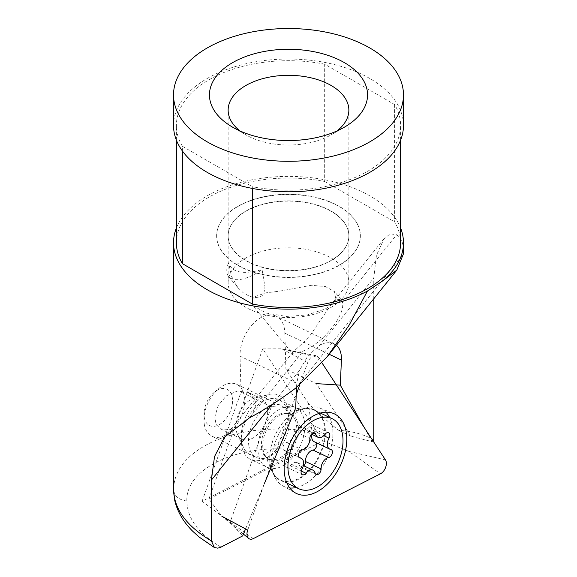 <?xml version="1.0" encoding="UTF-8"?>
<svg xmlns="http://www.w3.org/2000/svg" width="577" height="577" viewBox="0 0 577 577"><rect width="100%" height="100%" fill="white"/><g stroke="black" fill="none" stroke-linecap="round" stroke-linejoin="round"><path stroke-width="0.43" stroke-dasharray="2.88 2.16" d="M303.891 465.841A4.313 2.697 -64.5 0 1 300.588 467.06A4.313 2.697 -64.5 0 1 299.506 465.61A8.626 5.395 115.5 0 0 297.343 462.718A8.626 5.395 115.5 0 0 290.238 465.769A4.313 2.697 -64.5 0 1 286.69 467.291A4.313 2.697 -64.5 0 1 285.528 465.473A4.313 2.697 -64.5 0 1 286.329 461.816A8.626 5.395 115.5 0 0 287.937 454.496A8.626 5.395 115.5 0 0 285.615 450.861A8.626 5.395 115.5 0 0 284.627 450.558A4.313 2.697 -64.5 0 1 284.129 450.413A4.313 2.697 -64.5 0 1 282.968 448.589A4.313 2.697 -64.5 0 1 286.704 442.487A8.626 5.395 115.5 0 0 294.263 431.077A4.313 2.697 -64.5 0 1 295.871 426.728A4.313 2.697 -64.5 0 1 299.167 425.509A4.313 2.697 -64.5 0 1 300.256 426.958A8.626 5.395 115.5 0 0 302.42 429.851A8.626 5.395 115.5 0 0 309.517 426.8A4.313 2.697 -64.5 0 1 313.066 425.278A4.313 2.697 -64.5 0 1 314.227 427.095A4.313 2.697 -64.5 0 1 313.426 430.752A8.626 5.395 115.5 0 0 312.006 434.416M204.215 417.092A20.123 12.586 115.5 0 0 220.76 423.72A20.123 12.586 115.5 0 0 232.343 397.748A20.123 12.586 115.5 0 0 214.348 392.223A20.123 12.586 115.5 0 0 203.998 413.94A20.123 12.586 115.5 0 0 204.215 417.092M204.265 424.131A28.742 17.981 115.5 0 0 211.997 436.262A28.742 17.981 115.5 0 0 234.969 426.966A28.742 17.981 115.5 0 0 244.446 396.493A28.742 17.981 115.5 0 0 236.714 384.361A28.742 17.981 115.5 0 0 218.733 388.602A28.742 17.981 115.5 0 0 203.955 419.623A28.742 17.981 115.5 0 0 204.265 424.131M248.81 445.343A28.742 17.981 115.5 0 0 256.541 457.482A28.742 17.981 115.5 0 0 260.314 458.535A28.742 17.981 115.5 0 0 281.331 445.776A28.742 17.981 115.5 0 0 288.998 417.712A28.742 17.981 115.5 0 0 284.461 407.845A28.742 17.981 115.5 0 0 281.259 405.581A28.742 17.981 115.5 0 0 258.287 414.877A28.742 17.981 115.5 0 0 248.81 445.343M270.123 463.684A38.803 24.27 115.5 0 0 272.315 471.258A38.803 24.27 115.5 0 0 280.559 480.064A38.803 24.27 115.5 0 0 311.573 467.514A38.803 24.27 115.5 0 0 324.375 426.381A38.803 24.27 115.5 0 0 313.931 409.995A38.803 24.27 115.5 0 0 301.901 409.143A38.803 24.27 115.5 0 0 270.123 463.684M314.148 441.708A8.626 5.395 115.5 0 0 315.136 442.011A4.313 2.697 -64.5 0 1 315.633 442.155A4.313 2.697 -64.5 0 1 316.326 442.747M322.016 362.955L318.273 357.242A8.626 5.395 115.5 0 0 315.98 355.641A8.626 5.395 115.5 0 0 309.849 358.757A8.626 5.395 115.5 0 0 307.678 362.644L299.672 384.996M296.232 487.529A43.116 26.968 115.5 0 0 318.468 472.13A43.116 26.968 115.5 0 0 329.611 417.467M325.911 412.18A43.116 26.968 115.5 0 0 319.809 408.062A43.116 26.968 115.5 0 0 307.476 407.571A43.116 26.968 115.5 0 0 286.156 422.753A43.116 26.968 115.5 0 0 274.609 476.58A43.116 26.968 115.5 0 0 282.759 485.848A43.116 26.968 115.5 0 0 289.798 487.983M277.241 448.524A33.055 20.678 115.5 0 0 279.066 399.76A33.055 20.678 115.5 0 0 252.466 410.673A33.055 20.678 115.5 0 0 250.634 459.443A33.055 20.678 115.5 0 0 277.241 448.524M208.917 499.011L262.708 348.883L322.932 440.907L208.917 499.011L221.842 516.227L253.296 538.615M322.932 440.907L348.991 451.438L380.438 473.825M296.261 394.517L247.699 530.061M262.708 348.883L281.828 348.811L318.273 357.242M176.396 242.766A112.104 64.718 180 0 1 209.235 197.002A112.104 64.718 180 0 1 324.671 181.51L324.671 64.162L394.603 104.538A112.104 64.718 180 0 1 400.604 125.418A112.104 64.718 180 0 1 367.765 171.189A112.104 64.718 180 0 1 252.329 186.681L252.329 188.434M292.424 353.412L292.784 352.251L305.507 340.538L310.621 334.703L331.09 304.606L336.997 299.218L341.346 299.845L342.457 302.16C343.575 307.065 341.461 313.751 336.11 322.197C326.517 336.038 315.496 345.702 303.048 351.184L292.424 353.412L252.589 305.392L253.144 297.227L265.939 292.827L279.102 291.234L311.299 285.29L325.406 286.553L334.48 291.58L335.742 299.059L328.666 306.914L325.168 309.005L307.202 314.963L286.459 316.434L266.185 313.073L252.589 305.392M339.312 265.067A71.858 41.486 0 0 0 360.358 235.726A71.858 41.486 0 0 0 316.001 197.399A71.858 41.486 0 0 0 237.688 206.393A71.858 41.486 180 0 0 216.642 235.726A71.858 41.486 180 0 0 260.999 274.061A71.858 41.486 180 0 0 339.312 265.067M237.688 206.624A71.858 41.486 180 0 1 316.001 197.63A71.858 41.486 180 0 1 360.358 235.964A71.858 41.486 180 0 1 339.312 265.297A71.858 41.486 180 0 1 260.999 274.291A71.858 41.486 180 0 1 216.642 235.964A71.858 41.486 180 0 1 237.688 206.624M240.104 130.993A60.361 34.851 180 0 0 245.816 134.809A60.361 34.851 180 0 0 331.184 134.809L344.397 127.178L331.184 134.809A60.361 34.851 0 0 0 336.896 130.993M331.184 260.371A60.361 34.851 0 0 0 348.861 235.726A60.361 34.851 0 0 0 311.602 203.53A60.361 34.851 0 0 0 245.816 211.088A60.361 34.851 0 0 0 228.139 235.726A60.361 34.851 0 0 0 265.398 267.923A60.361 34.851 0 0 0 331.184 260.371M221.049 547.104C198.647 533.941 187.244 518.579 186.84 501.016C185.426 467.038 243.278 441.629 300.927 450.659C308.046 446.807 311.753 440.576 312.056 431.978C274.832 425.364 233.966 430.175 207.201 444.485C185.412 456.292 174.182 471.221 173.526 489.267L173.526 489.671M254.435 398.188A22.424 14.021 -64.5 0 0 235.842 427.067A22.424 14.021 115.5 0 0 237.342 434.077A22.424 14.021 115.5 0 0 242.109 439.162A22.424 14.021 115.5 0 0 259.059 433.038A22.424 14.021 115.5 0 0 267.656 410.781A22.424 14.021 -64.5 0 0 261.388 398.678A22.424 14.021 -64.5 0 0 254.435 398.188L268.687 394.531A33.055 20.678 -64.5 0 1 288.175 413.096A33.055 20.678 -64.5 0 1 270.224 450.839A33.055 20.678 -64.5 0 1 243.487 447.442A33.055 20.678 -64.5 0 1 241.273 437.114A33.055 20.678 -64.5 0 1 268.687 394.531M248.305 392.447L237.392 391.011L226.372 395.822L218.156 405.559L214.788 417.041L216.072 424.362L220.587 428.913L230.54 429.533L241.951 424.643L251.543 416.01L256.087 404.282L254.205 397.596L248.305 392.447L261.388 398.678M403.474 125.418A114.974 66.384 0 0 0 332.496 64.09A114.974 66.384 0 0 0 207.201 78.486A114.974 66.384 0 0 0 173.526 125.418M176.396 228.016A114.974 66.384 180 0 1 207.201 195.827A114.974 66.384 180 0 1 320.35 178.985A114.974 66.384 180 0 1 400.604 228.016M373.766 298.792L373.766 278.085L376.435 255.351L384.087 238.676L390.211 233.844L396.644 234.745C401.174 238.128 403.446 243.335 403.474 250.36M373.766 439.862C363.77 434.279 352.1 431.113 338.749 430.363C329.114 422.739 319.023 413.774 308.486 403.46L312.056 431.978M324.671 64.162A112.104 64.718 0 0 0 209.235 79.655A112.104 64.718 0 0 0 176.396 125.418A112.104 64.718 0 0 0 182.397 146.306L182.397 150.986M228.139 282.665A60.361 34.851 0 0 1 245.816 258.027A60.361 34.851 180 0 1 311.602 250.468A60.361 34.851 180 0 1 348.861 282.665A60.361 34.851 180 0 1 331.184 307.31A60.361 34.851 0 0 1 265.398 314.862A60.361 34.851 0 0 1 228.139 282.665L228.139 235.964A60.361 34.851 180 0 1 245.816 211.319A60.361 34.851 180 0 1 311.602 203.768A60.361 34.851 180 0 1 348.861 235.964A60.361 34.851 180 0 1 331.184 260.602A60.361 34.851 180 0 1 265.398 268.161A60.361 34.851 180 0 1 228.139 235.964M272.106 404.549L299.485 370.492L308.017 355.663L319.658 345.399L373.766 278.085M237.883 287.663L231.521 276.318L228.593 262.766C231.867 272.589 243.025 274.861 262.066 269.574L264.973 286.884L263.927 293.029L262.311 295.453L259.938 297.011L254.839 297.631L249.56 296.333L243.35 292.864L237.976 287.772L228.629 276.513A35.933 16.221 -39.7 0 0 262.066 269.574M182.397 146.306L252.329 186.681M394.603 104.538L394.603 221.885A112.104 64.718 180 0 1 400.604 242.766M324.671 181.51L394.603 221.885M300.927 450.659L202.087 501.276L241.042 392.115L240.025 356.139L296.758 383.164L299.485 370.492M336.413 345.255L276.051 316.109A31.62 19.777 115.5 0 1 284.879 333.167L285.896 369.143L308.486 403.46M276.051 316.109A31.62 19.777 115.5 0 0 252.142 324.743A31.62 19.777 115.5 0 0 240.025 356.139M295.662 408.134L271.414 406.583L230.122 522.286L242.672 535.91M264.194 484.024L245.571 528.929M363.791 426.792L372.194 441.693L350.83 436.118L316.268 383.611L285.896 369.143M334.126 343.769C329.994 341.916 325.176 342.457 319.658 345.392M296.571 387.441L296.758 383.164M271.414 406.583L241.042 392.115M202.087 501.276L230.122 522.286M372.194 441.693L372.958 440.799M350.83 436.118L338.749 430.363M228.593 262.766A35.933 16.221 -39.7 0 0 228.629 276.513M313.426 430.752L323.776 435.685M286.329 461.816L301.922 469.238M263.011 449.202A25.164 15.738 115.5 0 0 264.439 454.106A25.164 15.738 115.5 0 0 285.99 455.715A25.164 15.738 115.5 0 0 298.194 425.011A25.164 15.738 115.5 0 0 283.617 413.832A25.164 15.738 115.5 0 0 263.011 449.202M284.627 450.558L299.29 457.547M290.238 465.769L301.23 471.005M261.677 448.329A24.876 15.557 115.5 0 0 271.637 459.746A24.876 15.557 115.5 0 0 289.827 448.704A24.876 15.557 115.5 0 0 296.455 424.412A24.876 15.557 115.5 0 0 292.532 415.873A24.876 15.557 115.5 0 0 271.565 420.049A24.876 15.557 115.5 0 0 261.677 448.329M315.136 442.011L330.729 449.433M299.506 465.61L315.1 473.039M286.704 442.487L302.298 449.916M294.263 431.077L309.856 438.498M300.256 426.958L312.958 433.002M309.517 426.8L325.111 434.229M282.86 422.717A39.214 24.53 115.5 0 0 272.351 471.676A39.214 24.53 115.5 0 0 312.251 467.63A39.214 24.53 115.5 0 0 324.873 425.725A39.214 24.53 115.5 0 0 302.254 408.905A39.214 24.53 115.5 0 0 282.86 422.717M268.969 418.534A33.055 20.678 115.5 0 0 267.137 467.305A33.055 20.678 115.5 0 0 293.743 456.385A33.055 20.678 115.5 0 0 295.568 407.614A33.055 20.678 115.5 0 0 268.969 418.534M348.991 451.438L385.436 459.869M315.98 355.641L281.828 348.811L307.678 362.644M186.84 501.016C178.668 499.913 174.232 495.996 173.526 489.267M342.457 302.153L396.644 234.745M249.459 417.842L303.048 351.184M295.698 388.105L403.251 254.313M284.879 333.167L329.171 354.264M272.315 471.258L264.439 454.106C265.824 456.768 267.324 458.398 268.94 458.989L271.637 459.746L260.314 458.535M301.901 409.143L283.617 413.832C286.56 413.233 288.767 413.37 290.245 414.25L292.532 415.873L284.461 407.845M284.129 450.413L299.715 457.835M286.69 467.291L302.283 474.72M211.997 436.262L256.541 457.482M280.559 480.064L286.957 483.108M313.931 409.995L320.329 413.045M236.714 384.361L281.259 405.581M203.998 413.94L203.955 419.623M214.348 392.223L218.733 388.602M315.633 442.155L331.22 449.584M300.588 467.06L316.182 474.489M297.343 462.718L303.343 465.574M285.615 450.861L299.03 457.244M299.167 425.509L314.761 432.938M302.42 429.851L311.457 434.156M313.066 425.278L328.659 432.7M274.609 476.58L272.366 471.697C272.207 470.832 270.469 469.368 267.137 467.305L250.634 459.443M279.066 399.76L295.568 407.614C299.268 408.898 301.504 409.331 302.276 408.905L307.476 407.571M319.809 408.062L333.369 413.435M221.842 516.227L243.429 534.1M282.759 485.848L295.482 492.989M341.346 299.845L334.487 291.573M348.861 235.726L348.861 110.164M220.587 428.913L242.109 439.162M237.342 434.077L243.487 447.442M348.861 282.665L348.861 235.964M384.087 238.669L331.083 304.598M292.784 352.251L224.597 437.07M176.396 140.168L176.396 125.418M400.604 140.168L400.604 125.418M245.816 134.809L232.603 127.178M228.139 235.726L228.139 110.164"/><path stroke-width="0.87" d="M329.82 434.524A4.313 2.697 -64.5 0 1 329.02 438.181A8.626 5.395 115.5 0 0 327.419 445.494A8.626 5.395 115.5 0 0 329.734 449.137A8.626 5.395 115.5 0 0 330.729 449.433A4.313 2.697 -64.5 0 1 331.22 449.584A4.313 2.697 -64.5 0 1 332.381 451.402A4.313 2.697 -64.5 0 1 328.645 457.511A8.626 5.395 115.5 0 0 321.086 468.921A4.313 2.697 -64.5 0 1 319.478 473.263A4.313 2.697 -64.5 0 1 316.182 474.489A4.313 2.697 -64.5 0 1 315.1 473.039A8.626 5.395 115.5 0 0 312.929 470.147A8.626 5.395 115.5 0 0 305.832 473.198A4.313 2.697 -64.5 0 1 302.283 474.72A4.313 2.697 -64.5 0 1 301.122 472.902A4.313 2.697 -64.5 0 1 301.922 469.238A8.626 5.395 115.5 0 0 303.524 461.925A8.626 5.395 115.5 0 0 301.208 458.282A8.626 5.395 115.5 0 0 300.213 457.987A4.313 2.697 -64.5 0 1 299.715 457.835A4.313 2.697 -64.5 0 1 298.561 456.018A4.313 2.697 -64.5 0 1 302.298 449.916A8.626 5.395 115.5 0 0 309.856 438.498A4.313 2.697 -64.5 0 1 311.465 434.156A4.313 2.697 -64.5 0 1 314.761 432.938A4.313 2.697 -64.5 0 1 315.843 434.38A8.626 5.395 115.5 0 0 318.006 437.279A8.626 5.395 115.5 0 0 325.111 434.229A4.313 2.697 -64.5 0 1 328.659 432.7A4.313 2.697 -64.5 0 1 329.82 434.524M316.326 442.747A4.313 2.697 -64.5 0 1 316.795 443.98A4.313 2.697 -64.5 0 1 313.051 450.082A8.626 5.395 115.5 0 0 305.5 461.492A4.313 2.697 -64.5 0 1 303.891 465.841M312.006 434.416A8.626 5.395 115.5 0 0 311.825 438.073A8.626 5.395 115.5 0 0 314.148 441.708L329.734 449.137M288.341 472.361A38.803 24.27 115.5 0 0 298.785 488.741A38.803 24.27 115.5 0 0 329.799 476.191A38.803 24.27 115.5 0 0 342.594 435.058A38.803 24.27 115.5 0 0 332.157 418.678A38.803 24.27 115.5 0 0 301.144 431.228A38.803 24.27 115.5 0 0 288.341 472.361M329.611 417.467A43.116 26.968 115.5 0 0 325.911 412.18M298.944 428.459A44.097 27.581 -64.5 0 1 333.369 413.435A44.097 27.581 -64.5 0 1 331.991 478.96A44.097 27.581 -64.5 0 1 295.482 492.989A44.097 27.581 -64.5 0 1 298.944 428.459M221.842 516.227L247.699 530.061A8.626 5.395 115.5 0 0 248.673 538.442A8.626 5.395 115.5 0 0 253.296 538.615L380.438 473.825A8.626 5.395 115.5 0 0 383.474 471.258A8.626 5.395 115.5 0 0 385.436 459.869L322.016 362.955M299.672 384.996L296.261 394.517M289.798 487.983A43.116 26.968 115.5 0 0 296.232 487.529M400.604 140.168L400.604 242.766A112.104 64.718 180 0 1 367.765 288.536A112.104 64.718 180 0 1 252.329 304.029L252.329 188.434M336.896 130.993A60.361 34.851 0 0 0 348.861 110.164A60.361 34.851 0 0 0 311.602 77.967A60.361 34.851 0 0 0 245.816 85.526A60.361 34.851 180 0 0 228.139 110.164A60.361 34.851 180 0 0 240.104 130.993M232.603 62.641A79.049 45.633 180 0 1 344.397 62.641A79.049 45.633 180 0 1 344.397 127.178L344.397 127.178A79.049 45.633 0 0 1 232.603 127.178A79.049 45.633 0 0 1 232.603 62.641M173.526 94.909L173.526 125.418A114.974 66.384 0 0 0 244.504 186.746A114.974 66.384 0 0 0 369.799 172.357A114.974 66.384 0 0 0 403.474 125.418L403.474 94.909A114.974 66.384 0 0 0 332.496 33.581A114.974 66.384 0 0 0 207.201 47.97A114.974 66.384 180 0 0 173.526 94.909A114.974 66.384 180 0 0 244.504 156.237A114.974 66.384 180 0 0 369.799 141.848A114.974 66.384 0 0 0 403.474 94.909M400.604 228.016A114.974 66.384 180 0 1 403.474 242.766A114.974 66.384 180 0 1 382.234 281.208L396.803 270.13L403.251 254.313L403.474 242.766M372.958 440.799L373.766 439.862L373.766 298.792M173.526 489.267C173.944 508.957 186.559 526.174 211.37 540.923L211.37 480.114L214.521 456.573L224.597 437.077L249.466 417.842M249.459 417.842C264.425 409.908 279.838 399.998 295.698 388.105L327.094 356.846L349.078 325.262L367.47 291.017A114.974 66.384 180 0 1 243.004 303.733A114.974 66.384 180 0 1 173.526 242.766A114.974 66.384 180 0 1 176.396 228.016M182.397 150.986L182.397 263.653A112.104 64.718 180 0 1 176.396 242.766L176.396 140.168M173.526 242.766L173.526 489.678L174.737 500.454C177.442 511.849 183.5 522.178 192.898 531.424L199.216 537.108L214.392 547.53L217.753 548.15L220.464 547.393L242.672 535.91L245.571 528.929M367.47 291.017L382.234 281.208M252.329 304.029L182.397 263.653M296.571 387.441L295.662 408.134L264.194 484.024M363.791 426.792L340.307 385.155L316.268 383.611M329.171 354.264L341.411 360.098L340.307 385.155M341.411 360.098C341.634 353.348 339.968 348.393 336.413 345.255M211.37 540.923L214.392 547.53M323.776 435.685L329.02 438.181M313.051 450.082L328.645 457.511M299.29 457.547L300.213 457.987M301.23 471.005L305.832 473.198M305.5 461.492L321.086 468.921M312.958 433.002L315.843 434.38M211.37 480.114L272.106 404.549M286.957 483.108L298.785 488.741M320.329 413.045L332.157 418.678M303.343 465.574L312.929 470.147M299.03 457.244L301.208 458.282M311.457 434.156L318.006 437.279M243.429 534.1L248.673 538.442M396.803 270.13L327.094 356.846"/></g></svg>
